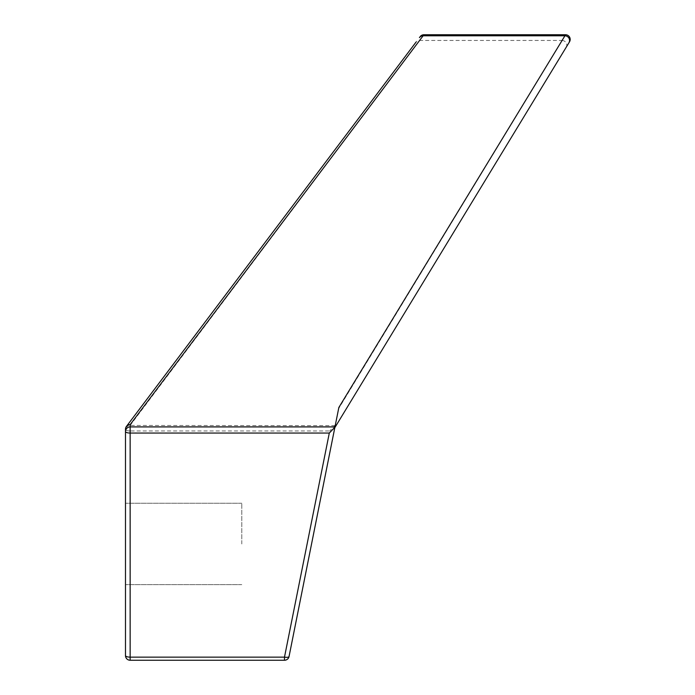 <?xml version="1.0" encoding="UTF-8"?>
<svg xmlns="http://www.w3.org/2000/svg" width="695" height="695" viewBox="0 0 695 695"><rect width="100%" height="100%" fill="white"/><g stroke="black" fill="none" stroke-linecap="round" stroke-linejoin="round"><path stroke-width="0.52" stroke-dasharray="3.48 2.61" d="M125.491 543.959L125.491 503.258L125.491 543.959M241.782 543.959L241.782 503.258L241.782 543.959M335.112 425.644L130.147 425.436A4.648 3.796 0 0 0 125.491 429.223L125.491 429.432A4.648 1.538 180 0 0 130.147 430.969L130.147 425.644A4.648 3.788 -0 0 0 125.491 429.432L125.491 655.602A4.648 1.538 180 0 0 130.147 657.131L130.147 430.969L329.717 430.969L284.49 657.131L130.147 657.131L130.147 660.25L284.49 660.25L284.49 657.131A4.648 1.512 11.3 0 0 289.051 656.514L335.338 425.045L329.717 430.969M565.53 34.75L562.203 40.449L419.771 40.449A4.648 4.309 -143 0 0 416.062 42.074L126.429 426.426A4.648 3.475 37 0 1 130.147 425.436L423.898 34.75M566.182 47.295A4.648 4.344 -148.7 0 0 562.203 40.449L338.621 408.643L335.338 425.045M338.621 408.643L338.856 407.47M289.051 656.514A4.648 4.648 0 0 1 284.49 660.25A4.648 4.648 0 0 0 289.051 656.514M125.491 655.602A4.648 4.648 0 0 0 130.147 660.25M126.429 426.426A4.648 4.648 0 0 0 125.491 429.223M241.782 503.258L125.491 503.258L241.782 503.258M241.782 584.66L125.491 584.66L241.782 584.66"/><path stroke-width="1.04" d="M569.509 41.822L334.816 427.668L569.509 41.822A4.648 4.648 0 0 0 565.53 34.75L564.922 35.793A4.648 4.596 31.3 0 1 568.892 42.821M420.18 36.6A4.648 4.648 0 0 1 423.898 34.75L130.147 424.619A4.648 4.587 37 0 0 126.429 426.426L416.062 42.074M334.964 426.904L289.051 656.514A4.648 4.648 0 0 1 284.49 660.25L130.147 660.25A4.648 4.648 0 0 1 125.491 655.602L125.491 429.223A4.648 4.648 0 0 1 126.429 426.426A4.648 4.648 0 0 0 125.491 429.223A4.648 4.613 180 0 1 130.147 424.619L130.147 426.904A4.648 4.613 180 0 0 125.491 431.517A4.648 1.538 0 0 0 130.147 433.055L130.147 657.131L284.49 657.131L329.3 433.055L130.147 433.055L130.147 426.904L334.964 426.904L338.856 407.47L564.922 35.793L423.142 35.793A4.648 4.587 37 0 0 419.424 37.608M334.903 427.234L329.3 433.055M289.051 656.514A4.648 1.512 -168.7 0 1 284.49 657.131L284.49 660.25M125.491 655.602A4.648 1.538 0 0 0 130.147 657.131L130.147 660.25A4.648 4.648 0 0 1 125.491 655.602M423.898 34.75L565.53 34.75"/></g></svg>

